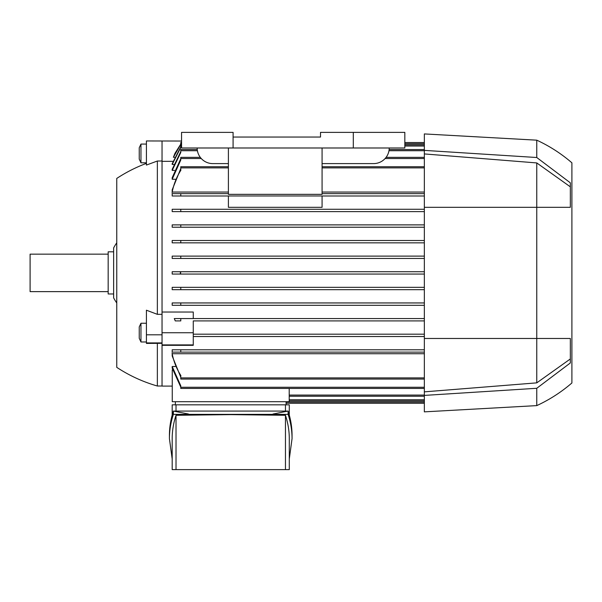 <?xml version="1.0" encoding="UTF-8"?>
<svg xmlns="http://www.w3.org/2000/svg" width="602" height="602" viewBox="0 0 602 602"><rect width="100%" height="100%" fill="white"/><g stroke="black" fill="none" stroke-linecap="round" stroke-linejoin="round"><path stroke-width="0.9" d="M116.758 302.957A46.843 46.843 0 0 1 113.635 297.877L113.635 247.911A46.843 46.843 0 0 1 116.758 242.832M113.635 251.817L108.172 251.817L108.172 293.972L113.635 293.972M108.172 254.157L30.1 254.157L30.1 291.631L108.172 291.631M146.421 163.375A148.333 148.333 0 0 0 116.758 178.433L116.758 367.355A148.333 148.333 0 0 0 157.355 386.017L162.036 386.017M162.036 161.02L157.355 161.02L146.421 165.068L146.421 140.958L181.556 141.034M157.355 161.02L157.355 314.342L162.036 314.342M172.932 161.336L162.036 161.336L162.036 334.81L146.421 334.81L146.421 310.211L157.355 314.342M162.036 343.328L146.421 343.411L146.421 342.922L162.036 342.922L162.036 344.908L193.265 344.908L193.265 320.911L424.35 320.911L193.265 320.911M157.355 343.328L157.355 386.017M162.036 161.336L162.036 141.034M424.35 227.225L172.187 227.225L172.187 224.885L424.35 224.885L180.773 224.885L180.773 227.225L424.35 227.225M424.35 211.611L172.187 211.611L172.187 209.27L424.35 209.27L180.773 209.27L180.773 211.611L424.35 211.611M424.35 195.996L322.078 195.996L424.35 195.996M180.773 193.656L228.399 193.656L180.773 193.656L180.773 195.996L228.399 195.996L172.187 195.996L172.187 193.656M228.399 192.053L172.187 192.053L172.187 189.826L180.773 168.583M175.317 179.268L172.187 179.268L172.187 177.718L180.773 158.71M174.497 170.381L172.187 170.381L172.187 169.32L180.773 151.614M173.745 164.429L172.187 164.429L172.187 163.759L180.773 146.835M162.036 312.024L193.265 312.024L193.265 318.563L424.35 318.563L174.287 318.563L175.28 320.911L180.773 320.911L180.773 318.563L174.287 318.563M424.35 305.297L180.773 305.297L424.35 305.297M172.187 305.297L172.187 302.949L424.35 302.949L180.773 302.949L180.773 305.297L172.187 305.297M424.35 289.682L172.187 289.682L172.187 287.335L424.35 287.335L180.773 287.335L180.773 289.682L424.35 289.682M179.855 274.068L424.35 274.068L172.187 274.068L172.187 271.728L424.35 271.728L179.855 271.728L180.773 272.894L179.855 274.068L172.187 274.068M180.773 258.454L424.35 258.454L172.187 258.454L172.187 256.113L424.35 256.113L180.773 256.113L180.773 258.454L172.187 258.454M424.35 242.839L172.187 242.839L172.187 240.499L424.35 240.499L180.773 240.499L180.773 242.839L424.35 242.839M172.187 271.728L179.855 271.728M180.773 227.225L172.187 227.225M180.773 211.611L172.187 211.611M322.078 195.959L228.399 195.959L228.399 207.314L322.078 207.314L322.078 195.959M322.078 193.656L424.35 193.656L322.078 193.656M228.399 147.987L228.399 194.348L322.078 194.348L322.078 147.987M228.399 166.724L180.773 166.724L180.773 170.351M180.916 170.125C176.559 177.056 173.609 184.543 172.074 192.61M424.35 192.053L322.078 192.053M322.078 166.724L424.35 166.724M200.293 157.355L180.773 157.355L180.773 159.997L172.187 179.268M386.093 157.355L424.35 157.355M197.245 149.544L180.773 149.544L180.773 152.524L172.187 170.381M389.14 149.544L424.35 149.544M181.556 144.864L180.773 144.864L180.773 147.415L172.187 164.429M404.83 144.864L424.35 144.864M181.556 142.516L180.773 142.516L180.773 144.39L173.406 157.28L174.505 157.28M404.83 142.516L424.35 142.516M173.406 157.28L174.941 153.382L180.773 144.111M180.773 195.996L172.187 195.996M172.074 193.656L180.916 193.656M172.262 386.093L172.262 386.356A46.843 46.843 0 0 1 172.187 386.093L162.036 386.093L162.036 344.908M180.773 349.792L172.187 349.792L172.187 352.132L172.187 349.792L424.35 349.792L180.773 349.792L180.773 352.132L424.35 352.132L180.773 352.132M424.35 388.44L180.773 388.44L180.773 385.799L172.187 366.52L172.187 368.07L172.187 366.52L175.317 366.52M289.208 388.44L289.208 401.707L172.262 401.707L172.262 369.824L172.646 369.824M180.773 377.206L172.187 355.97L172.187 353.735L424.35 353.735M424.35 336.518L193.265 336.518L424.35 336.518M193.265 344.908L193.265 345.322L162.036 345.322M193.265 334.178L424.35 334.178L193.265 334.178M162.036 332.74L193.265 332.74M286.093 403.272L424.35 403.272M289.208 396.244L424.35 396.244M289.208 400.932L424.35 400.932M172.187 302.949L180.773 302.949M172.187 287.335L180.773 287.335M180.773 242.839L172.187 242.839M180.916 352.132L172.074 352.132M180.773 387.086L172.187 368.07M180.773 375.445L180.773 379.072L424.35 379.072M172.074 353.178C173.609 361.245 176.559 368.74 180.916 375.663M286.093 401.707L286.093 404.83M172.187 415.064L172.187 404.83L289.291 404.83L289.291 415.064M285.461 411.076L285.461 404.83M169.425 438.662L169.425 435.374C169.433 427.247 170.75 419.15 173.384 411.076L288.095 411.076C290.728 419.15 292.045 427.247 292.053 435.374L292.053 438.662C292.045 430.543 290.728 422.446 288.095 414.372L173.384 414.372C170.75 422.446 169.433 430.543 169.425 438.662L172.187 458.972M188.516 414.041L173.384 411.076L173.384 414.372M289.291 458.972L292.053 438.662M176.017 415.29C173.466 423.055 172.195 430.851 172.187 438.662L172.187 469.628L176.017 469.628L176.017 415.29L230.739 414.635L285.461 415.29C288.004 423.055 289.284 430.851 289.291 438.662L289.291 469.628L176.017 469.628M285.461 469.628L285.461 415.29M272.954 414.041L288.095 411.076L288.095 414.372M176.017 404.83L176.017 411.076M175.378 401.707L175.378 404.83M228.399 163.601L212.784 163.601A15.614 15.614 0 0 1 197.17 147.987M389.216 147.987A15.614 15.614 0 0 1 373.601 163.601L322.078 163.601M353.306 147.987L404.83 147.987L404.83 132.372L320.52 132.372L320.52 137.053L233.079 137.053L233.079 147.987L353.306 147.987L353.306 132.372M233.079 137.053L233.079 132.372L181.556 132.372L181.556 147.987L233.079 147.987M424.35 150.38L536.766 157.513L536.766 140.176L424.35 133.93L424.35 411.858L536.766 405.613A149.115 149.115 0 0 0 571.9 382.97L571.9 162.818L571.9 382.97M424.35 153.931L536.766 162.931L536.766 382.857L424.35 391.857M570.342 358.95L536.766 382.857M536.766 162.931L570.342 186.838M570.335 207.314L424.35 207.314M570.335 362.961L536.766 388.282L536.766 405.613M570.342 338.474L570.342 362.961M424.35 338.474L570.335 338.474M570.342 182.827L570.342 207.314M536.766 157.513L570.335 182.827M536.766 140.176A149.115 149.115 0 0 1 571.9 162.818M536.766 388.282L424.35 395.409M162.036 334.81L162.036 342.922M146.421 144.081L140.958 144.081L139.243 147.761L139.243 159.131L140.958 162.818L146.421 162.818M140.958 162.818L140.958 144.081M146.421 334.81L146.421 342.922M146.421 341.989L140.958 341.989L140.958 323.251L146.421 323.251M140.958 341.989L139.243 338.301L139.243 326.931L140.958 323.251M180.773 167.89L228.399 167.89M322.078 167.89L424.35 167.89M180.773 158.522L201.264 158.522M385.122 158.522L424.35 158.522M180.773 150.718L197.411 150.718M388.975 150.718L424.35 150.718M180.773 146.03L181.556 146.03M404.83 146.03L424.35 146.03M180.773 143.69L181.556 143.69M404.83 143.69L424.35 143.69M286.093 402.098L424.35 402.098M289.208 395.07L424.35 395.07M289.208 399.758L424.35 399.758M180.773 387.267L424.35 387.267M180.773 377.898L424.35 377.898"/></g></svg>
